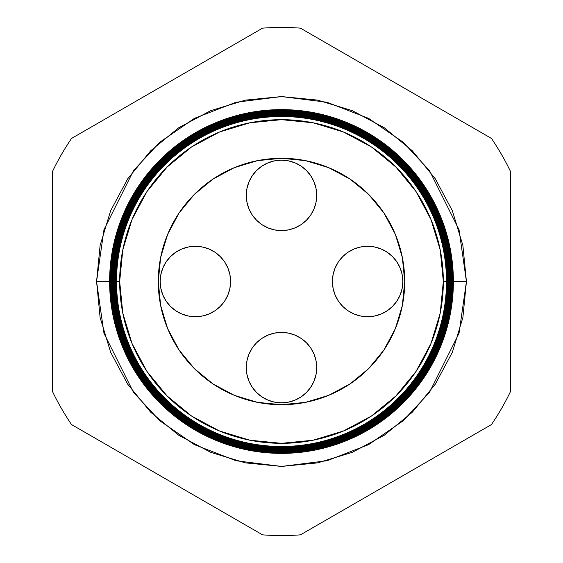 <?xml version="1.0" encoding="UTF-8"?>
<svg xmlns="http://www.w3.org/2000/svg" width="563" height="563" viewBox="0 0 563 563"><rect width="100%" height="100%" fill="white"/><g stroke="black" fill="none" stroke-linecap="round" stroke-linejoin="round"><path stroke-width="0.84" d="M246.284 367.632A35.216 35.216 0 0 1 281.5 332.416A35.216 35.216 0 0 1 316.716 367.632L316.033 360.763L314.034 354.155L310.776 348.068L306.399 342.733L301.064 338.349L294.977 335.098L288.369 333.092L281.5 332.416L274.631 333.092L268.023 335.098L261.936 338.349L256.601 342.733L252.224 348.068L248.966 354.155L246.967 360.763L246.284 367.632L246.967 374.501L248.966 381.102L252.224 387.189L256.601 392.531L261.936 396.908L268.023 400.159L274.631 402.165L281.5 402.841L288.369 402.165L294.977 400.159L301.064 396.908L306.399 392.531L310.776 387.189L314.034 381.102L316.033 374.501L316.716 367.632A35.216 35.216 0 0 1 281.5 402.841A35.216 35.216 0 0 1 246.284 367.632M332.416 281.5A35.216 35.216 0 0 1 367.632 246.284A35.216 35.216 0 0 1 402.841 281.5L402.165 274.631L400.159 268.023L396.908 261.936L392.531 256.601L387.189 252.224L381.102 248.966L374.501 246.967L367.632 246.284L360.763 246.967L354.155 248.966L348.068 252.224L342.733 256.601L338.349 261.936L335.098 268.023L333.092 274.631L332.416 281.5L333.092 288.369L335.098 294.977L338.349 301.064L342.733 306.399L348.068 310.776L354.155 314.034L360.763 316.033L367.632 316.716L374.501 316.033L381.102 314.034L387.189 310.776L392.531 306.399L396.908 301.064L400.159 294.977L402.165 288.369L402.841 281.5A35.216 35.216 0 0 1 367.632 316.716A35.216 35.216 0 0 1 332.416 281.5L333.092 274.631M246.284 195.368A35.216 35.216 0 0 1 281.5 160.159A35.216 35.216 0 0 1 316.716 195.368L316.033 188.499L314.034 181.898L310.776 175.811L306.399 170.469L301.064 166.092L294.977 162.841L288.369 160.835L281.5 160.159L274.631 160.835L268.023 162.841L261.936 166.092L256.601 170.469L252.224 175.811L248.966 181.898L246.967 188.499L246.284 195.368L246.967 202.237L248.966 208.845L252.224 214.932L256.601 220.267L261.936 224.651L268.023 227.902L274.631 229.908L281.5 230.584L288.369 229.908L294.977 227.902L301.064 224.651L306.399 220.267L310.776 214.932L314.034 208.845L316.033 202.237L316.716 195.368A35.216 35.216 0 0 1 281.5 230.584A35.216 35.216 0 0 1 246.284 195.368M160.159 281.5A35.216 35.216 0 0 1 195.368 246.284A35.216 35.216 0 0 1 230.584 281.5L229.908 274.631L227.902 268.023L224.651 261.936L220.267 256.601L214.932 252.224L208.845 248.966L202.237 246.967L195.368 246.284L188.499 246.967L181.898 248.966L175.811 252.224L170.469 256.601L166.092 261.936L162.841 268.023L160.835 274.631L160.159 281.5L160.835 288.369L162.841 294.977L166.092 301.064L170.469 306.399L175.811 310.776L181.898 314.034L188.499 316.033L195.368 316.716L202.237 316.033L208.845 314.034L214.932 310.776L220.267 306.399L224.651 301.064L227.902 294.977L229.908 288.369L230.584 281.5A35.216 35.216 0 0 1 195.368 316.716A35.216 35.216 0 0 1 160.159 281.5M306.399 392.531L310.776 387.189M288.369 333.092L281.5 332.416M274.631 333.092L268.023 335.098M333.092 288.369L335.098 294.977M392.531 256.601L387.189 252.224M274.631 229.908L281.5 230.584M288.369 229.908L294.977 227.902M256.601 170.469L252.224 175.811M170.469 306.399L175.811 310.776M229.908 288.369L230.584 281.5M229.908 274.631L227.902 268.023M111.502 281.5L96.569 281.5L103.965 229.718L133.558 170.54L159.899 142.172L194.474 118.329L235.981 102.262L281.5 96.569L327.019 102.262L368.526 118.329L403.101 142.172L429.442 170.54L459.035 229.718L466.431 281.5L453.384 281.5A171.884 171.884 0 0 1 281.5 453.384A171.884 171.884 0 0 1 109.616 281.5A171.884 171.884 0 0 0 281.5 453.384A171.884 171.884 0 0 0 453.384 281.5L452.962 281.5A171.462 171.462 0 0 1 281.5 452.962A171.462 171.462 0 0 1 110.038 281.5L109.644 281.5A171.856 171.856 0 0 0 281.5 453.356A171.856 171.856 0 0 0 453.356 281.5A171.856 171.856 0 0 1 281.5 453.356A171.856 171.856 0 0 1 109.644 281.5L109.644 281.5A171.856 171.856 0 0 1 281.5 109.644A171.856 171.856 0 0 1 453.356 281.5L453.384 281.5A171.884 171.884 0 0 0 281.5 109.616A171.884 171.884 0 0 0 109.616 281.5A171.884 171.884 0 0 1 281.5 109.616A171.884 171.884 0 0 1 453.384 281.5M446.487 281.5A164.987 164.987 0 0 1 281.5 446.487A164.987 164.987 0 0 1 116.513 281.5L115.781 281.5A165.719 165.719 0 0 0 281.5 447.219A165.719 165.719 0 0 0 447.219 281.5L443.327 281.5A161.827 161.827 0 0 1 281.5 443.327A161.827 161.827 0 0 1 119.673 281.5L116.513 281.5A164.987 164.987 0 0 0 281.5 446.487A164.987 164.987 0 0 0 446.487 281.5A164.987 164.987 0 0 0 281.5 116.513A164.987 164.987 0 0 0 116.513 281.5L119.673 281.5L122.783 313.07L131.988 343.43L146.943 371.404L167.07 395.93L191.596 416.057L219.57 431.012L249.93 440.217L281.5 443.327L313.07 440.217L343.43 431.012L371.404 416.057L395.93 395.93L416.057 371.404L431.012 343.43L440.217 313.07L443.327 281.5L440.217 249.93L431.012 219.57L416.057 191.596L395.93 167.07L371.404 146.943L343.43 131.988L313.07 122.783L281.5 119.673L249.93 122.783L219.57 131.988L191.596 146.943L167.07 167.07L146.943 191.596L131.988 219.57L122.783 249.93L119.673 281.5A161.827 161.827 0 0 1 281.5 119.673A161.827 161.827 0 0 1 443.327 281.5L447.219 281.5A165.719 165.719 0 0 1 281.5 447.219A165.719 165.719 0 0 1 115.781 281.5L115.345 281.5A166.155 166.155 0 0 0 281.5 447.655A166.155 166.155 0 0 0 447.655 281.5L447.486 281.5A165.986 165.986 0 0 1 281.5 447.486A165.986 165.986 0 0 1 115.514 281.5A165.986 165.986 0 0 0 281.5 447.486A165.986 165.986 0 0 0 447.486 281.5L447.486 281.5A165.986 165.986 0 0 0 281.5 115.514A165.986 165.986 0 0 0 115.514 281.5L115.781 281.5A165.719 165.719 0 0 1 281.5 115.781A165.719 165.719 0 0 1 447.219 281.5A165.719 165.719 0 0 0 281.5 115.781A165.719 165.719 0 0 0 115.781 281.5L116.513 281.5A164.987 164.987 0 0 1 281.5 116.513A164.987 164.987 0 0 1 446.487 281.5M447.909 281.5A166.409 166.409 0 0 1 281.5 447.909A166.409 166.409 0 0 1 115.091 281.5L114.908 281.5A166.592 166.592 0 0 0 281.5 448.092A166.592 166.592 0 0 0 448.092 281.5L447.655 281.5A166.155 166.155 0 0 1 281.5 447.655A166.155 166.155 0 0 1 115.345 281.5L115.091 281.5A166.409 166.409 0 0 0 281.5 447.909A166.409 166.409 0 0 0 447.909 281.5A166.409 166.409 0 0 0 281.5 115.091A166.409 166.409 0 0 0 115.091 281.5L115.345 281.5A166.155 166.155 0 0 1 281.5 115.345A166.155 166.155 0 0 1 447.655 281.5L448.092 281.5A166.592 166.592 0 0 1 281.5 448.092A166.592 166.592 0 0 1 114.908 281.5L114.465 281.5A167.035 167.035 0 0 0 281.5 448.535A167.035 167.035 0 0 0 448.535 281.5L448.331 281.5A166.831 166.831 0 0 1 281.5 448.331A166.831 166.831 0 0 1 114.669 281.5A166.831 166.831 0 0 0 281.5 448.331A166.831 166.831 0 0 0 448.331 281.5L448.331 281.5A166.831 166.831 0 0 0 281.5 114.669A166.831 166.831 0 0 0 114.669 281.5L114.908 281.5A166.592 166.592 0 0 1 281.5 114.908A166.592 166.592 0 0 1 448.092 281.5A166.592 166.592 0 0 0 281.5 114.908A166.592 166.592 0 0 0 114.908 281.5L115.091 281.5A166.409 166.409 0 0 1 281.5 115.091A166.409 166.409 0 0 1 447.909 281.5M448.753 281.5A167.253 167.253 0 0 1 281.5 448.753A167.253 167.253 0 0 1 114.247 281.5L114.029 281.5A167.471 167.471 0 0 0 281.5 448.971A167.471 167.471 0 0 0 448.971 281.5L448.535 281.5A167.035 167.035 0 0 1 281.5 448.535A167.035 167.035 0 0 1 114.465 281.5L114.247 281.5A167.253 167.253 0 0 0 281.5 448.753A167.253 167.253 0 0 0 448.753 281.5A167.253 167.253 0 0 0 281.5 114.247A167.253 167.253 0 0 0 114.247 281.5L114.465 281.5A167.035 167.035 0 0 1 281.5 114.465A167.035 167.035 0 0 1 448.535 281.5L448.971 281.5A167.471 167.471 0 0 1 281.5 448.971A167.471 167.471 0 0 1 114.029 281.5L113.592 281.5A167.908 167.908 0 0 0 281.5 449.408A167.908 167.908 0 0 0 449.408 281.5L449.175 281.5A167.675 167.675 0 0 1 281.5 449.175A167.675 167.675 0 0 1 113.825 281.5A167.675 167.675 0 0 0 281.5 449.175A167.675 167.675 0 0 0 449.175 281.5L449.175 281.5A167.675 167.675 0 0 0 281.5 113.825A167.675 167.675 0 0 0 113.825 281.5L114.029 281.5A167.471 167.471 0 0 1 281.5 114.029A167.471 167.471 0 0 1 448.971 281.5A167.471 167.471 0 0 0 281.5 114.029A167.471 167.471 0 0 0 114.029 281.5L114.247 281.5A167.253 167.253 0 0 1 281.5 114.247A167.253 167.253 0 0 1 448.753 281.5M449.598 281.5A168.098 168.098 0 0 1 281.5 449.598A168.098 168.098 0 0 1 113.402 281.5L113.156 281.5A168.344 168.344 0 0 0 281.5 449.844A168.344 168.344 0 0 0 449.844 281.5L449.408 281.5A167.908 167.908 0 0 1 281.5 449.408A167.908 167.908 0 0 1 113.592 281.5L113.402 281.5A168.098 168.098 0 0 0 281.5 449.598A168.098 168.098 0 0 0 449.598 281.5A168.098 168.098 0 0 0 281.5 113.402A168.098 168.098 0 0 0 113.402 281.5L113.592 281.5A167.908 167.908 0 0 1 281.5 113.592A167.908 167.908 0 0 1 449.408 281.5L449.844 281.5A168.344 168.344 0 0 1 281.5 449.844A168.344 168.344 0 0 1 113.156 281.5L112.713 281.5A168.787 168.787 0 0 0 281.5 450.287A168.787 168.787 0 0 0 450.287 281.5L450.013 281.5A168.513 168.513 0 0 1 281.5 450.013A168.513 168.513 0 0 1 112.987 281.5A168.513 168.513 0 0 0 281.5 450.013A168.513 168.513 0 0 0 450.013 281.5L450.013 281.5A168.513 168.513 0 0 0 281.5 112.987A168.513 168.513 0 0 0 112.987 281.5L113.156 281.5A168.344 168.344 0 0 1 281.5 113.156A168.344 168.344 0 0 1 449.844 281.5A168.344 168.344 0 0 0 281.5 113.156A168.344 168.344 0 0 0 113.156 281.5L113.402 281.5A168.098 168.098 0 0 1 281.5 113.402A168.098 168.098 0 0 1 449.598 281.5M450.435 281.5A168.935 168.935 0 0 1 281.5 450.435A168.935 168.935 0 0 1 112.565 281.5L112.276 281.5A169.224 169.224 0 0 0 281.5 450.724A169.224 169.224 0 0 0 450.724 281.5L450.287 281.5A168.787 168.787 0 0 1 281.5 450.287A168.787 168.787 0 0 1 112.713 281.5L112.565 281.5A168.935 168.935 0 0 0 281.5 450.435A168.935 168.935 0 0 0 450.435 281.5A168.935 168.935 0 0 0 281.5 112.565A168.935 168.935 0 0 0 112.565 281.5L112.713 281.5A168.787 168.787 0 0 1 281.5 112.713A168.787 168.787 0 0 1 450.287 281.5L450.724 281.5A169.224 169.224 0 0 1 281.5 450.724A169.224 169.224 0 0 1 112.276 281.5L111.84 281.5A169.66 169.66 0 0 0 281.5 451.16A169.66 169.66 0 0 0 451.16 281.5L450.857 281.5A169.357 169.357 0 0 1 281.5 450.857A169.357 169.357 0 0 1 112.143 281.5A169.357 169.357 0 0 0 281.5 450.857A169.357 169.357 0 0 0 450.857 281.5L450.857 281.5A169.357 169.357 0 0 0 281.5 112.143A169.357 169.357 0 0 0 112.143 281.5L112.276 281.5A169.224 169.224 0 0 1 281.5 112.276A169.224 169.224 0 0 1 450.724 281.5A169.224 169.224 0 0 0 281.5 112.276A169.224 169.224 0 0 0 112.276 281.5L112.565 281.5A168.935 168.935 0 0 1 281.5 112.565A168.935 168.935 0 0 1 450.435 281.5M451.28 281.5A169.78 169.78 0 0 1 281.5 451.28A169.78 169.78 0 0 1 111.72 281.5L111.397 281.5A170.103 170.103 0 0 0 281.5 451.603A170.103 170.103 0 0 0 451.603 281.5L451.16 281.5A169.66 169.66 0 0 1 281.5 451.16A169.66 169.66 0 0 1 111.84 281.5L111.72 281.5A169.78 169.78 0 0 0 281.5 451.28A169.78 169.78 0 0 0 451.28 281.5A169.78 169.78 0 0 0 281.5 111.72A169.78 169.78 0 0 0 111.72 281.5L111.84 281.5A169.66 169.66 0 0 1 281.5 111.84A169.66 169.66 0 0 1 451.16 281.5L451.603 281.5A170.103 170.103 0 0 1 281.5 451.603A170.103 170.103 0 0 1 111.397 281.5L110.96 281.5A170.54 170.54 0 0 0 281.5 452.04A170.54 170.54 0 0 0 452.04 281.5L451.702 281.5A170.202 170.202 0 0 1 281.5 451.702A170.202 170.202 0 0 1 111.298 281.5A170.202 170.202 0 0 0 281.5 451.702A170.202 170.202 0 0 0 451.702 281.5L451.702 281.5A170.202 170.202 0 0 0 281.5 111.298A170.202 170.202 0 0 0 111.298 281.5L111.397 281.5A170.103 170.103 0 0 1 281.5 111.397A170.103 170.103 0 0 1 451.603 281.5A170.103 170.103 0 0 0 281.5 111.397A170.103 170.103 0 0 0 111.397 281.5L111.72 281.5A169.78 169.78 0 0 1 281.5 111.72A169.78 169.78 0 0 1 451.28 281.5M452.124 281.5A170.624 170.624 0 0 1 281.5 452.124A170.624 170.624 0 0 1 110.876 281.5L110.524 281.5A170.976 170.976 0 0 0 281.5 452.476A170.976 170.976 0 0 0 452.476 281.5L452.04 281.5A170.54 170.54 0 0 1 281.5 452.04A170.54 170.54 0 0 1 110.96 281.5L110.876 281.5A170.624 170.624 0 0 0 281.5 452.124A170.624 170.624 0 0 0 452.124 281.5A170.624 170.624 0 0 0 281.5 110.876A170.624 170.624 0 0 0 110.876 281.5L110.96 281.5A170.54 170.54 0 0 1 281.5 110.96A170.54 170.54 0 0 1 452.04 281.5L452.476 281.5A170.976 170.976 0 0 1 281.5 452.476A170.976 170.976 0 0 1 110.524 281.5L110.081 281.5A171.419 171.419 0 0 0 281.5 452.919A171.419 171.419 0 0 0 452.919 281.5L452.546 281.5A171.046 171.046 0 0 1 281.5 452.546A171.046 171.046 0 0 1 110.454 281.5A171.046 171.046 0 0 0 281.5 452.546A171.046 171.046 0 0 0 452.546 281.5L452.546 281.5A171.046 171.046 0 0 0 281.5 110.454A171.046 171.046 0 0 0 110.454 281.5L110.524 281.5A170.976 170.976 0 0 1 281.5 110.524A170.976 170.976 0 0 1 452.476 281.5A170.976 170.976 0 0 0 281.5 110.524A170.976 170.976 0 0 0 110.524 281.5L110.876 281.5A170.624 170.624 0 0 1 281.5 110.876A170.624 170.624 0 0 1 452.124 281.5M158.28 281.5A123.22 123.22 0 0 1 281.5 158.28A123.22 123.22 0 0 1 404.72 281.5L402.355 305.54L395.346 328.658L383.959 349.961L368.631 368.631L349.961 383.959L328.658 395.346L305.54 402.355L281.5 404.72L257.46 402.355L234.342 395.346L213.039 383.959L194.369 368.631L179.041 349.961L167.654 328.658L160.645 305.54L158.28 281.5L160.645 257.46L167.654 234.342L179.041 213.039L194.369 194.369L213.039 179.041L234.342 167.654L257.46 160.645L281.5 158.28L305.54 160.645L328.658 167.654L349.961 179.041L368.631 194.369L383.959 213.039L395.346 234.342L402.355 257.46L404.72 281.5A123.22 123.22 0 0 1 281.5 404.72A123.22 123.22 0 0 1 158.28 281.5M452.962 281.5L452.919 281.5A171.419 171.419 0 0 1 281.5 452.919A171.419 171.419 0 0 1 110.081 281.5L110.038 281.5A171.462 171.462 0 0 0 281.5 452.962A171.462 171.462 0 0 0 452.962 281.5A171.462 171.462 0 0 0 281.5 110.038A171.462 171.462 0 0 0 110.038 281.5L110.081 281.5A171.419 171.419 0 0 1 281.5 110.081A171.419 171.419 0 0 1 452.919 281.5L453.356 281.5A171.856 171.856 0 0 0 281.5 109.644A171.856 171.856 0 0 0 109.644 281.5L110.038 281.5A171.462 171.462 0 0 1 281.5 110.038A171.462 171.462 0 0 1 452.962 281.5M71.564 424.579L262.555 534.85A254.061 254.061 0 0 0 300.445 534.85L491.436 424.579A254.061 254.061 0 0 0 510.381 391.771L510.381 171.229A254.061 254.061 0 0 0 491.436 138.421L300.445 28.15A254.061 254.061 0 0 0 262.555 28.15L71.564 138.421A254.061 254.061 0 0 0 52.619 171.229L52.619 391.771A254.061 254.061 0 0 0 71.564 424.579A254.061 254.061 0 0 1 52.619 391.771L52.619 171.229A254.061 254.061 0 0 1 71.564 138.421L262.555 28.15A254.061 254.061 0 0 1 300.445 28.15L491.436 138.421A254.061 254.061 0 0 1 510.381 171.229L510.381 391.771A254.061 254.061 0 0 1 491.436 424.579L300.445 534.85A254.061 254.061 0 0 1 262.555 534.85L71.564 424.579M451.498 281.5L466.431 281.5L462.877 317.581L452.356 352.269L435.262 384.24L412.264 412.264L384.24 435.262L352.269 452.356L317.581 462.877L281.5 466.431L245.419 462.877L210.731 452.356L178.76 435.262L150.736 412.264L127.738 384.24L110.644 352.269L100.123 317.581L96.569 281.5L100.123 245.419L110.644 210.731L127.738 178.76L150.736 150.736L178.76 127.738L210.731 110.644L245.419 100.123L281.5 96.569L317.581 100.123L352.269 110.644L384.24 127.738L412.264 150.736L435.262 178.76L452.356 210.731L462.877 245.419L466.431 281.5L459.035 333.282L429.442 392.46L403.101 420.828L368.526 444.671L327.019 460.738L281.5 466.431L235.981 460.738L194.474 444.671L159.899 420.828L133.558 392.46L103.965 333.282L96.569 281.5L109.616 281.5M452.919 281.5A171.419 171.419 0 0 0 281.5 110.081A171.419 171.419 0 0 0 110.081 281.5L110.454 281.5A171.046 171.046 0 0 1 281.5 110.454A171.046 171.046 0 0 1 452.546 281.5L452.919 281.5M452.04 281.5A170.54 170.54 0 0 0 281.5 110.96A170.54 170.54 0 0 0 110.96 281.5L111.298 281.5A170.202 170.202 0 0 1 281.5 111.298A170.202 170.202 0 0 1 451.702 281.5L452.04 281.5M451.16 281.5A169.66 169.66 0 0 0 281.5 111.84A169.66 169.66 0 0 0 111.84 281.5L112.143 281.5A169.357 169.357 0 0 1 281.5 112.143A169.357 169.357 0 0 1 450.857 281.5L451.16 281.5M450.287 281.5A168.787 168.787 0 0 0 281.5 112.713A168.787 168.787 0 0 0 112.713 281.5L112.987 281.5A168.513 168.513 0 0 1 281.5 112.987A168.513 168.513 0 0 1 450.013 281.5L450.287 281.5M449.408 281.5A167.908 167.908 0 0 0 281.5 113.592A167.908 167.908 0 0 0 113.592 281.5L113.825 281.5A167.675 167.675 0 0 1 281.5 113.825A167.675 167.675 0 0 1 449.175 281.5L449.408 281.5M448.535 281.5A167.035 167.035 0 0 0 281.5 114.465A167.035 167.035 0 0 0 114.465 281.5L114.669 281.5A166.831 166.831 0 0 1 281.5 114.669A166.831 166.831 0 0 1 448.331 281.5L448.535 281.5M447.655 281.5A166.155 166.155 0 0 0 281.5 115.345A166.155 166.155 0 0 0 115.345 281.5L115.514 281.5A165.986 165.986 0 0 1 281.5 115.514A165.986 165.986 0 0 1 447.486 281.5L447.655 281.5"/></g></svg>
